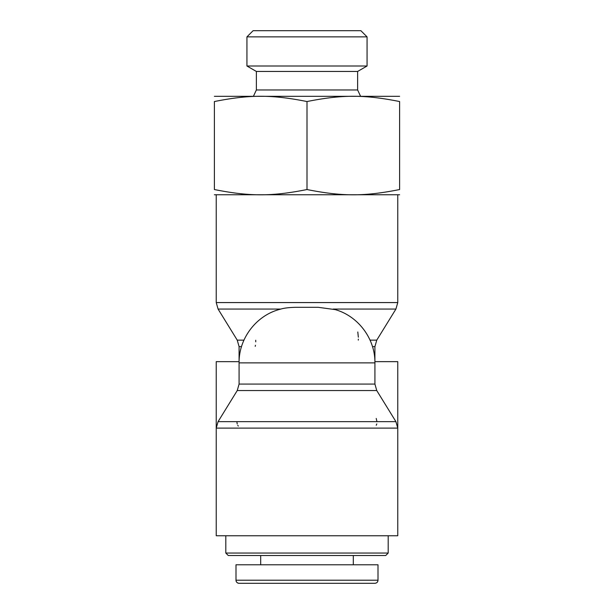 <?xml version="1.0" encoding="UTF-8"?>
<svg xmlns="http://www.w3.org/2000/svg" width="614" height="614" viewBox="0 0 614 614"><rect width="100%" height="100%" fill="white"/><g stroke="black" fill="none" stroke-linecap="round" stroke-linejoin="round"><path stroke-width="0.92" d="M237.725 582.985A3.085 3.085 0 0 0 238.616 583.262M228.278 555.516L385.722 555.516L388.194 553.045L225.806 553.045L225.806 535.761L225.806 553.045L228.278 555.516L225.806 553.045M239.076 583.3L374.916 583.3C376.796 583.116 377.825 582.087 378.009 580.215L235.991 580.215A3.085 3.085 0 0 0 239.084 583.3C237.204 583.116 236.175 582.087 235.991 580.215C236.175 582.087 237.204 583.116 239.076 583.3M374.916 583.3C376.796 583.116 377.825 582.087 378.009 580.215L378.001 564.78L235.999 564.78L235.999 580.215M260.689 555.516L260.689 564.78M295.771 307.307C289.278 307.453 284.305 308.036 280.851 309.057L278.81 309.617C255.731 316.08 238.716 338.92 239.084 362.874L374.916 362.874C375.284 338.92 358.269 316.08 335.198 309.617L318.229 307.307L295.771 307.307M358.284 340.125L358.323 339.135M358.33 337.186L357.801 331.982M255.247 346.35L255.432 345.268M255.746 341.829L255.723 340.248M374.901 361.669L374.916 346.618L376.758 340.141L370.05 340.141M216.235 435.733L216.235 361.646L239.099 361.669M376.213 418.449L376.973 421.718M397.765 428.119L216.235 428.119L216.235 535.761L397.765 535.761L397.765 428.119L395.923 421.641L218.077 421.641L237.242 390.558L376.758 390.558L374.916 384.072L239.084 384.072L239.084 362.874M236.973 422.47L237.204 423.959M237.764 425.272L238.278 426.078M376.244 425.264L376.804 423.944M374.916 361.646L397.765 361.646L397.765 435.733M367.065 36.871L360.886 30.7L253.114 30.7L246.935 36.871L367.065 36.871L367.065 66.005L357.632 71.447L256.368 71.447L256.368 89.974L357.632 89.974L360.51 96.145M256.368 89.974L253.49 96.145M399.614 101.54C364.202 94.518 342.412 94.518 307 101.54C271.588 94.518 249.798 94.518 214.386 101.54C214.386 94.518 214.386 94.518 214.386 101.54C214.386 94.518 214.386 94.518 214.386 101.54L214.386 189.542C249.798 196.572 271.588 196.572 307 189.542C342.412 196.572 364.202 196.572 399.614 189.542L399.614 101.54C399.614 94.518 399.614 94.518 399.614 101.54C399.614 94.518 399.614 94.518 399.614 101.54M214.386 96.329L399.614 96.329M399.614 189.542C399.614 196.572 399.614 196.572 399.614 189.542C399.614 196.572 399.614 196.572 399.614 189.542M399.614 194.761L214.386 194.761M214.386 189.542C214.386 196.572 214.386 196.572 214.386 189.542C214.386 196.572 214.386 196.572 214.386 189.542M307 189.542L307 101.54M367.065 66.005L246.935 66.005L246.935 36.871M333.149 309.057L395.923 309.057L397.765 302.572L216.235 302.572L218.077 309.057L280.851 309.057M243.95 340.141L237.242 340.141L218.077 309.057M372.483 346.618L374.916 346.618M237.242 340.141L239.084 346.618L241.517 346.618M388.194 553.045L388.194 535.761L388.194 553.045L385.722 555.516M353.311 555.516L353.311 564.78L353.311 555.516M376.758 340.141L395.923 309.057M397.765 302.572L397.765 194.937M216.235 302.572L216.235 194.937M239.084 361.646L239.084 346.618M237.242 390.558L239.084 384.072M376.758 390.558L395.923 421.641M216.235 428.119L218.077 421.641M374.916 384.072L374.916 362.874M256.368 71.447L246.935 66.005M357.632 71.447L357.632 89.974"/></g></svg>
